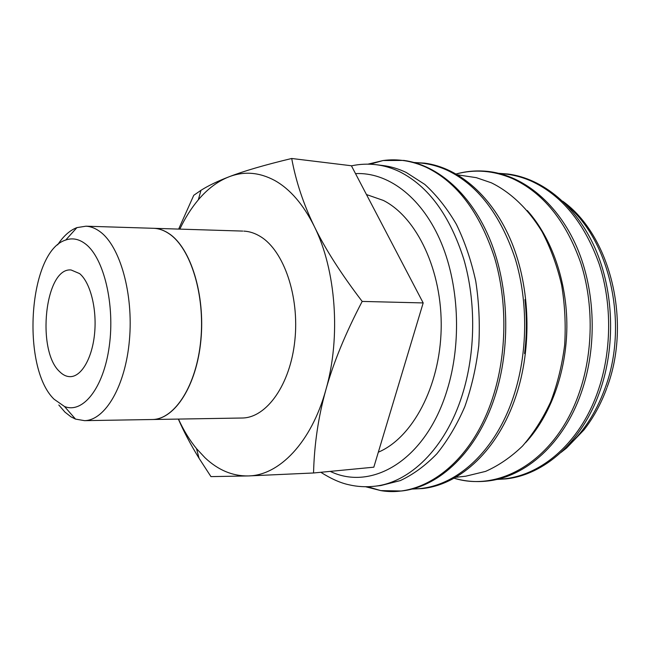 <?xml version="1.0" encoding="UTF-8"?>
<svg xmlns="http://www.w3.org/2000/svg" width="650" height="650" viewBox="0 0 650 650"><rect width="100%" height="100%" fill="white"/><g stroke="black" fill="none" stroke-linecap="round" stroke-linejoin="round"><path stroke-width="0.97" d="M79.617 273.601C90.22 282.344 96.964 308.36 94.632 333.109C92.373 357.898 81.599 376.553 70.354 376.651C66.576 376.699 63.017 375.042 59.662 371.678C36.124 350.529 45.037 267.15 71.118 269.986L79.617 273.601M366.47 194.553L383.329 200.419C416.837 217.262 442.447 270.782 441.171 328.705C440.042 386.644 412.336 437.921 378.324 452.197M58.817 404.991L64.984 412.149L71.013 416.853L75.53 419.104L84.565 420.656C105.186 420.323 125.466 386.108 129.439 339.974C133.567 293.898 120.12 246.456 100.271 231.847C95.607 228.337 90.837 226.452 85.962 226.192L76.911 227.614C69.794 230.352 63.367 236.104 57.631 244.879M151.572 419.534L152.571 419.51C174.769 419.152 196.536 385.507 200.777 340.194C205.173 294.954 190.702 248.332 169.341 233.919C164.32 230.449 159.193 228.581 153.952 228.312L152.953 228.28M242.751 231.083L154.074 228.321C159.323 228.589 164.45 230.449 169.471 233.919C190.84 248.332 205.303 294.954 200.907 340.202C196.666 385.507 174.899 419.144 152.701 419.51L151.702 419.526M243.831 231.116C249.543 231.4 255.133 233.244 260.593 236.649C283.855 250.811 299.593 296.343 294.848 340.494C290.29 384.711 266.671 417.601 242.482 418.007L241.402 418.023M54.064 399.206L64.521 406.518C82.907 413.904 103.634 388.017 109.273 346.206C115.107 304.501 103.813 257.928 85.621 244.059C79.081 239.005 72.442 237.664 65.723 240.037C28.624 251.062 20.751 367.152 54.064 399.206M178.352 419.079C183.755 431.559 190.669 444.641 199.095 458.339L210.957 476.613L248.276 475.938L313.552 472.981C314.259 444.34 318.378 416.585 325.894 389.732C333.312 362.96 345.402 333.523 362.18 301.421C340.99 273.666 325.033 248.666 314.308 226.428C303.444 204.076 295.912 181.431 291.704 158.486C264.777 164.946 243.904 171.039 229.076 176.784C217.799 181.212 207.545 188.89 198.315 199.826C191.287 208.187 185.12 217.953 179.822 229.117M178.457 419.079C183.593 430.324 189.613 440.172 196.519 448.638L205.124 457.86C218.221 470.153 232.602 476.174 248.276 475.938C279.061 475.532 311.277 442.747 325.894 389.732C341.047 337.317 335.993 269.717 314.308 226.428C303.298 204.393 290.095 189.069 274.682 180.456C259.309 172.25 244.107 171.023 229.076 176.784C217.693 181.147 208.333 185.664 200.98 190.32L193.757 195.301L178.661 229.084M497.673 479.212C537.355 478.652 578.76 445.681 597.529 392.381C611.707 352.633 612.357 304.363 599.211 264.087C584.35 222.592 561.519 194.846 530.717 180.846C520.553 176.475 510.274 174.054 499.874 173.599M454.066 478.197C499.98 492.619 556.124 459.859 579.044 393.299C593.247 352.918 593.897 303.851 580.751 262.941C565.874 220.789 543.043 192.644 512.265 178.49C493.423 170.519 474.752 169.016 456.259 173.981M525.606 442.666C550.412 415.821 566.483 372.166 566.865 326.893C567.133 281.629 551.696 237.746 527.28 210.543M455.609 477.319L465.717 476.206L485.558 471.396C498.615 465.636 510.941 457.186 522.519 446.054C533.439 433.469 542.823 418.738 550.68 401.846C557.448 383.979 562.112 365.007 564.663 344.947C565.906 324.634 564.883 304.582 561.584 284.798C557.034 265.566 550.542 247.886 542.108 231.749C528.304 209.024 510.729 192.335 491.384 182.821L476.336 177.669L457.795 174.882M524.566 353.576C526.866 335.603 526.988 317.614 524.956 299.609M412.644 488.857C452.302 489.474 494.455 454.504 513.508 396.557C527.719 353.941 528.393 302.031 515.263 258.863C500.394 214.403 477.669 184.844 447.078 170.194C436.483 165.401 425.791 162.906 415.001 162.719M406.209 172.453C398.58 168.821 390.861 166.53 383.053 165.555L376.35 164.726C384.142 165.693 391.852 167.993 399.474 171.632C428.366 186.16 449.816 215.386 463.832 259.317C476.206 301.966 475.556 353.226 462.134 395.338C445.291 448.784 409.338 482.999 374.034 486.306L380.746 485.566L400.294 480.602C413.189 474.565 425.376 465.636 436.849 453.806C447.679 440.416 457.007 424.694 464.823 406.632C471.567 387.489 476.223 367.161 478.774 345.646C480.017 323.846 479.009 302.339 475.743 281.125C471.218 260.52 464.774 241.597 456.406 224.364C447.111 208.431 436.573 195.122 424.799 184.421L406.209 172.453M291.704 158.486L351.398 165.758L423.183 302.924L373.823 467.188L313.552 472.981M423.183 302.924L362.18 301.421M564.874 448.703C582.197 433.997 595.53 413.985 604.89 388.659C629.021 325.098 610.212 240.801 566.637 205.075M365.617 486.744L380.794 490.604C423.312 498.062 471.794 462.613 492.708 397.686C506.919 354.307 507.601 301.413 494.479 257.481C479.611 212.225 456.918 182.187 426.392 167.367C412.002 160.834 397.597 158.559 383.175 160.526L367.949 164.157M330.233 471.38C371.678 491.457 425.579 460.322 446.891 390.821C462.069 342.761 459.087 282.612 439.692 239.168C420.225 195.699 387.002 171.998 355.517 173.615M498.777 173.322L508.056 174.029C542.766 178.579 576.485 206.001 595.278 248.666C613.957 291.371 615.721 346.929 599.641 391.942M456.227 173.964C467.114 170.974 478.254 170.194 489.661 171.624C524.371 176.183 558.082 203.978 576.883 247.284C595.571 290.648 597.334 347.108 581.238 392.819M414.188 162.5L424.783 163.158C459.396 167.741 492.911 196.844 511.68 242.418C530.335 288.064 532.09 347.734 516.003 395.931M383.175 160.526L403.804 160.42C438.36 165.011 471.762 194.529 490.49 240.833C509.104 287.219 510.859 347.937 494.788 396.931M380.794 490.604L401.424 491.002C439.538 486.996 476.929 451.571 494.618 397.467M411.832 489.076L422.435 488.564C460.622 484.567 498.144 449.646 515.832 396.427M454.033 478.213C464.872 481.358 476.003 482.3 487.427 481.032C525.72 477.043 563.436 443.723 581.108 393.201M496.576 479.473L505.854 478.904C544.148 474.914 581.872 442.041 599.511 392.291M84.565 420.656L152.571 419.51M152.701 419.51L242.482 418.007M64.521 406.518L75.53 419.104M196.519 448.638L199.095 458.339M606.783 388.164C600.998 403.886 593.393 417.796 583.976 429.894L566.524 448.069L560.991 452.441M370.069 164.206L383.012 160.542M320.799 472.282C331.289 478.904 340.722 483.072 349.091 484.802C357.216 486.688 365.527 487.183 374.034 486.306M351.447 165.847C359.58 164.076 367.876 163.702 376.35 164.726M367.738 486.728L380.632 490.579M562.803 201.281C610.399 235.471 631.751 321.579 607.092 387.286M65.723 240.037L76.911 227.614M85.962 226.192L153.952 228.312M198.315 199.826L200.98 190.32"/></g></svg>
